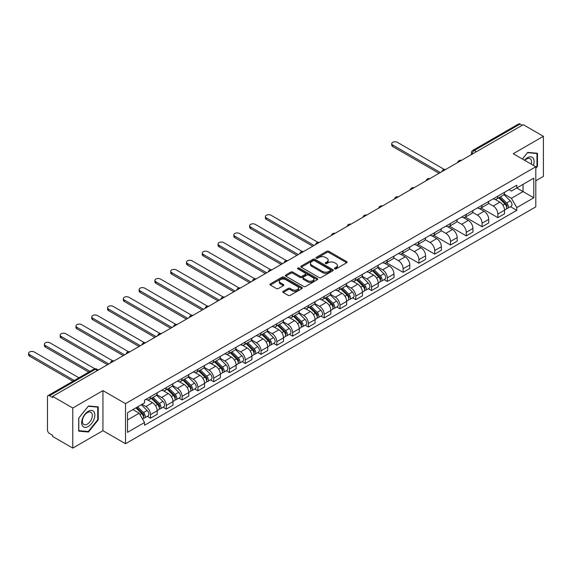 <?xml version="1.0" encoding="UTF-8"?>
<svg xmlns="http://www.w3.org/2000/svg" width="572" height="572" viewBox="0 0 572 572"><rect width="100%" height="100%" fill="white"/><g stroke="black" fill="none" stroke-linecap="round" stroke-linejoin="round"><path stroke-width="0.86" d="M334.734 268.847A0.987 0.565 0 0 0 336.129 268.847L346.682 262.755A1.401 0.808 0 0 0 347.097 262.183A1.401 0.808 0 0 0 346.682 261.611L328.8 251.287A1.401 0.808 0 0 0 326.812 251.287L316.259 257.379A0.987 0.565 0 0 0 315.973 257.779A0.987 0.565 0 0 0 316.259 258.179A0.987 0.565 0 0 0 317.646 258.179L319.019 257.393A4.497 2.595 0 0 1 325.375 257.393L326.862 258.251A4.497 2.595 0 0 1 328.178 260.088A4.497 2.595 0 0 1 326.862 261.926L325.497 262.712A0.987 0.565 0 0 0 325.211 263.113A0.987 0.565 0 0 0 325.497 263.513A0.987 0.565 0 0 0 326.891 263.513L328.257 262.727A4.497 2.595 0 0 1 334.613 262.727L336.1 263.585A4.497 2.595 0 0 1 337.416 265.422A4.497 2.595 0 0 1 336.1 267.26L334.734 268.046A0.987 0.565 0 0 0 334.448 268.447A0.987 0.565 0 0 0 334.734 268.847L334.734 268.046M283.204 291.32A1.401 0.808 0 0 0 282.79 291.892A1.401 0.808 0 0 0 283.204 292.464L288.216 295.359A1.401 0.808 0 0 0 290.204 295.359L301.93 288.595A1.401 0.808 0 0 0 302.338 288.023A1.401 0.808 0 0 0 301.93 287.444L284.048 277.127A1.401 0.808 0 0 0 282.06 277.127L270.334 283.891A1.401 0.808 0 0 0 269.927 284.463A1.401 0.808 0 0 0 270.334 285.042L276.398 288.538A1.401 0.808 0 0 0 278.385 288.538L283.397 285.642A1.401 0.808 0 0 0 283.812 285.07A1.401 0.808 0 0 0 283.397 284.491L280.394 282.761A3.761 2.166 0 0 1 279.293 281.224A3.761 2.166 0 0 1 281.617 279.222A3.761 2.166 0 0 1 285.714 279.694L297.483 286.486A3.761 2.166 0 0 1 298.584 288.023A3.761 2.166 0 0 1 296.26 290.025A3.761 2.166 0 0 1 292.17 289.554L290.204 288.424A1.401 0.808 0 0 0 288.216 288.424L283.204 291.32L283.204 292.464L288.216 289.589L288.216 288.424M125.511 403.639L102.939 390.604L72.78 408.022L52.638 396.389L523.258 124.682L543.4 136.308L513.241 153.725L535.807 166.752L125.511 403.639L125.511 443.722L535.807 206.835L535.807 166.752M319.112 277.527A1.401 0.808 0 0 0 321.099 277.527L332.825 270.756A1.401 0.808 0 0 0 333.233 270.184A1.401 0.808 0 0 0 332.825 269.612L314.943 259.288A1.401 0.808 0 0 0 312.955 259.288L301.229 266.052A1.401 0.808 0 0 0 300.822 266.631A1.401 0.808 0 0 0 301.229 267.203L319.112 277.527M298.198 269.062A0.987 0.565 0 0 1 299.199 269.205L299.199 268.032L317.374 278.528A1.401 0.808 0 0 1 317.789 279.1A1.401 0.808 0 0 1 317.374 279.679L305.655 286.443A1.401 0.808 0 0 1 303.668 286.443L285.785 276.119L285.785 274.975A1.401 0.808 0 0 0 285.371 275.547A1.401 0.808 0 0 0 285.785 276.119M285.785 274.975L290.805 272.079A1.401 0.808 0 0 1 292.785 272.079L300.043 276.262A1.401 0.808 0 0 0 302.03 276.262L305.355 274.338A1.401 0.808 0 0 0 305.77 273.766A1.401 0.808 0 0 0 305.355 273.194L297.805 268.833A0.987 0.565 0 0 1 297.519 268.432A0.987 0.565 0 0 1 298.126 267.91A0.987 0.565 0 0 1 299.199 268.032M72.78 408.022L72.78 448.105L52.638 436.479L52.638 435.306L49.499 433.497A2.86 1.652 -120 0 1 47.476 429.987L47.476 396.918A2.86 1.652 -120 0 1 48.069 395.609L93.915 369.133A2.86 1.652 60 0 1 95.352 369.276L49.499 395.745A2.86 1.652 -120 0 0 48.069 395.609M535.807 180.773L543.4 176.39L543.4 136.308M72.78 448.105L102.939 430.687L125.511 443.722M52.638 396.389L52.638 397.561L49.499 395.745M476.397 151.737L474.274 150.507A2.86 1.652 60 0 0 472.844 150.364L518.69 123.895A2.86 1.652 60 0 1 520.12 124.038L474.274 150.507A2.86 1.652 120 0 0 472.25 154.011L472.25 154.133M522.25 125.268L520.12 124.038M497.854 196.146A6.585 3.804 60 0 1 496.496 199.099L503.174 195.245A6.585 3.804 -120 0 0 504.533 192.285M488.374 203.232L493.2 206.02A6.585 3.804 60 0 1 497.854 214.085L504.533 210.224A6.585 3.804 -120 0 0 499.878 202.159L495.102 199.399M504.533 210.224L504.533 213.792L497.854 217.646L481.109 207.979M496.496 199.099A6.585 3.804 60 0 1 493.25 198.799M497.854 214.085L497.854 217.646M482.067 205.262A6.585 3.804 60 0 1 480.702 208.215L487.387 204.361A6.585 3.804 -120 0 0 488.745 201.401M465.322 217.095L482.067 226.762L488.745 222.908L488.745 219.341A6.585 3.804 -120 0 0 484.091 211.275L479.307 208.515M480.702 208.215A6.585 3.804 60 0 1 477.463 207.915M472.586 212.348L477.413 215.136A6.585 3.804 60 0 1 482.067 223.194L482.067 226.762M466.28 214.371A6.585 3.804 60 0 1 464.914 217.331L471.593 213.47A6.585 3.804 -120 0 0 472.958 210.517M449.535 226.212L466.28 235.878L472.958 232.025L472.958 228.457A6.585 3.804 -120 0 0 468.304 220.392L463.52 217.632M464.914 217.331A6.585 3.804 60 0 1 461.675 217.031M456.799 221.464L461.625 224.253A6.585 3.804 60 0 1 466.28 232.311L466.28 235.878M450.493 223.488A6.585 3.804 60 0 1 449.127 226.448L455.805 222.587A6.585 3.804 -120 0 0 457.171 219.634M433.748 235.328L450.493 244.995L457.171 241.134L457.171 237.573A6.585 3.804 -120 0 0 452.516 229.508L447.733 226.748M449.127 226.448A6.585 3.804 60 0 1 445.888 226.147M441.012 230.58L445.838 233.362A6.585 3.804 60 0 1 450.493 241.427L450.493 244.995M434.699 232.604A6.585 3.804 60 0 1 433.34 235.564L440.018 231.703A6.585 3.804 -120 0 0 441.384 228.75M417.96 244.444L434.699 254.111L441.384 250.25L441.384 246.689A6.585 3.804 -120 0 0 436.729 238.624L431.946 235.864M433.34 235.564A6.585 3.804 60 0 1 430.094 235.264M425.225 239.697L430.044 242.478A6.585 3.804 60 0 1 434.699 250.543L434.699 254.111M418.911 241.72A6.585 3.804 60 0 1 417.553 244.673L424.231 240.819A6.585 3.804 -120 0 0 425.589 237.866M402.166 253.553L418.911 263.227L425.597 259.366L425.597 255.806A6.585 3.804 -120 0 0 420.935 247.74L416.159 244.98M417.553 244.673A6.585 3.804 60 0 1 414.307 244.38M409.43 248.813L414.257 251.594A6.585 3.804 60 0 1 418.911 259.659L418.911 263.227M403.124 250.836A6.585 3.804 60 0 1 401.758 253.789L408.444 249.935A6.585 3.804 -120 0 0 409.802 246.982M386.379 262.67L403.124 272.336L409.802 268.483L409.802 264.922A6.585 3.804 -120 0 0 405.148 256.857L400.371 254.097M401.758 253.789A6.585 3.804 60 0 1 398.52 253.496M393.643 257.929L398.469 260.71A6.585 3.804 60 0 1 403.124 268.776L403.124 272.336M387.337 259.953A6.585 3.804 60 0 1 385.971 262.905L392.649 259.052A6.585 3.804 -120 0 0 394.015 256.099M384.134 279.608L387.337 281.453L394.015 277.599L394.015 274.031A6.585 3.804 -120 0 0 389.36 265.973L384.577 263.213M385.971 262.905A6.585 3.804 60 0 1 382.732 262.612M377.856 267.038L382.682 269.827A6.585 3.804 60 0 1 387.337 277.892L387.337 281.453M371.55 269.069A6.585 3.804 60 0 1 370.184 272.022L376.862 268.168A6.585 3.804 -120 0 0 378.228 265.208M368.347 288.724L371.55 290.569L378.228 286.715L378.228 283.147A6.585 3.804 -120 0 0 373.573 275.089L368.79 272.322M370.184 272.022A6.585 3.804 60 0 1 366.945 271.729M362.069 276.154L366.895 278.943A6.585 3.804 60 0 1 371.55 287.008L371.55 290.569M355.763 278.185A6.585 3.804 60 0 1 354.397 281.138L361.075 277.284A6.585 3.804 -120 0 0 362.441 274.324M352.559 297.833L355.763 299.685L362.441 295.831L362.441 292.263A6.585 3.804 -120 0 0 357.786 284.198L353.003 281.438M354.397 281.138A6.585 3.804 60 0 1 351.158 280.838M346.282 285.271L351.101 288.059A6.585 3.804 60 0 1 355.763 296.124L355.763 299.685M339.968 287.301A6.585 3.804 60 0 1 338.61 290.254L345.288 286.4A6.585 3.804 -120 0 0 346.653 283.44M336.765 306.95L339.968 308.801L346.653 304.947L346.653 301.38A6.585 3.804 -120 0 0 341.992 293.314L337.215 290.555M338.61 290.254A6.585 3.804 60 0 1 335.364 289.954M330.487 294.387L335.314 297.175A6.585 3.804 60 0 1 339.968 305.233L339.968 308.801M324.181 296.41A6.585 3.804 60 0 1 322.815 299.37L329.501 295.51A6.585 3.804 -120 0 0 330.859 292.557M320.978 316.066L324.181 317.918L330.859 314.057L330.859 310.496A6.585 3.804 -120 0 0 326.204 302.431L321.428 299.671M322.815 299.37A6.585 3.804 60 0 1 319.576 299.07M314.7 303.503L319.526 306.292A6.585 3.804 60 0 1 324.181 314.35L324.181 317.918M308.394 305.527A6.585 3.804 60 0 1 307.028 308.487L313.713 304.626A6.585 3.804 -120 0 0 315.072 301.673M305.191 325.182L308.394 327.034L315.072 323.173L315.072 319.612A6.585 3.804 -120 0 0 310.417 311.547L305.634 308.787M307.028 308.487A6.585 3.804 60 0 1 303.789 308.186M298.913 312.619L303.739 315.401A6.585 3.804 60 0 1 308.394 323.466L308.394 327.034M292.607 314.643A6.585 3.804 60 0 1 291.241 317.603L297.919 313.742A6.585 3.804 -120 0 0 299.285 310.789M289.403 334.298L292.607 336.15L299.285 332.289L299.285 328.728A6.585 3.804 -120 0 0 294.63 320.663L289.847 317.903M291.241 317.603A6.585 3.804 60 0 1 288.002 317.303M283.126 321.736L287.952 324.517A6.585 3.804 60 0 1 292.607 332.582L292.607 336.15M276.819 323.759A6.585 3.804 60 0 1 275.454 326.712L282.132 322.858A6.585 3.804 -120 0 0 283.498 319.905M273.616 343.414L276.819 345.266L283.498 341.405L283.498 337.845A6.585 3.804 -120 0 0 278.843 329.779L274.06 327.02M275.454 326.712A6.585 3.804 60 0 1 272.215 326.419M267.338 330.852L272.158 333.633A6.585 3.804 60 0 1 276.819 341.698L276.819 345.266M261.025 332.875A6.585 3.804 60 0 1 259.667 335.828L266.345 331.974A6.585 3.804 -120 0 0 267.71 329.022M257.829 352.531L261.025 354.375L267.71 350.522L267.71 346.961A6.585 3.804 -120 0 0 263.056 338.896L258.272 336.136M259.667 335.828A6.585 3.804 60 0 1 256.42 335.535M251.551 339.968L256.37 342.75A6.585 3.804 60 0 1 261.025 350.815L261.025 354.375M245.238 341.992A6.585 3.804 60 0 1 243.879 344.945L250.557 341.091A6.585 3.804 -120 0 0 251.916 338.131M242.035 361.647L245.238 363.492L251.916 359.638L251.916 356.07A6.585 3.804 -120 0 0 247.261 348.012L242.485 345.252M243.879 344.945A6.585 3.804 60 0 1 240.633 344.651M235.757 349.077L240.583 351.866A6.585 3.804 60 0 1 245.238 359.931L245.238 363.492M229.451 351.108A6.585 3.804 60 0 1 228.085 354.061L234.77 350.207A6.585 3.804 -120 0 0 236.129 347.247M226.247 370.763L229.451 372.608L236.129 368.754L236.129 365.186A6.585 3.804 -120 0 0 231.474 357.121L226.691 354.361M228.085 354.061A6.585 3.804 60 0 1 224.846 353.768M219.97 358.194L224.796 360.982A6.585 3.804 60 0 1 229.451 369.047L229.451 372.608M213.663 360.224A6.585 3.804 60 0 1 212.298 363.177L218.976 359.323A6.585 3.804 -120 0 0 220.342 356.363M210.46 379.872L213.663 381.724L220.342 377.87L220.342 374.303A6.585 3.804 -120 0 0 215.687 366.237L210.904 363.477M212.298 363.177A6.585 3.804 60 0 1 209.059 362.877M204.183 367.31L209.009 370.098A6.585 3.804 60 0 1 213.663 378.163L213.663 381.724M197.876 369.333A6.585 3.804 60 0 1 196.511 372.293L203.189 368.432A6.585 3.804 -120 0 0 204.554 365.479M194.673 388.989L197.876 390.84L204.554 386.987L204.554 383.419A6.585 3.804 -120 0 0 199.9 375.354L195.116 372.594M196.511 372.293A6.585 3.804 60 0 1 193.272 371.993M188.395 376.426L193.222 379.215A6.585 3.804 60 0 1 197.876 387.273L197.876 390.84M182.082 378.449A6.585 3.804 60 0 1 180.723 381.41L187.401 377.549A6.585 3.804 -120 0 0 188.767 374.596M178.886 398.105L182.089 399.957L188.767 396.096L188.767 392.535A6.585 3.804 -120 0 0 184.112 384.47L179.329 381.71M180.723 381.41A6.585 3.804 60 0 1 177.477 381.109M172.608 385.542L177.427 388.331A6.585 3.804 60 0 1 182.089 396.389L182.089 399.957M166.295 387.566A6.585 3.804 60 0 1 164.936 390.526L171.614 386.665A6.585 3.804 -120 0 0 172.98 383.712M163.091 407.221L166.295 409.073L172.98 405.212L172.98 401.651A6.585 3.804 -120 0 0 168.318 393.586L163.542 390.826M164.936 390.526A6.585 3.804 60 0 1 161.69 390.226M156.814 394.659L161.64 397.44A6.585 3.804 60 0 1 166.295 405.505L166.295 409.073M150.507 396.682A6.585 3.804 60 0 1 149.142 399.642L155.827 395.781A6.585 3.804 -120 0 0 157.186 392.828M147.304 416.337L150.507 418.189L157.186 414.328L157.186 410.767A6.585 3.804 -120 0 0 152.531 402.702L147.755 399.942M149.142 399.642A6.585 3.804 60 0 1 145.903 399.342M142.006 404.34L145.853 406.556A6.585 3.804 60 0 1 150.507 414.621L150.507 418.189M509.037 189.69L511.418 191.062L533.783 178.149L523.058 184.341L523.058 191.584L511.418 198.305L504.168 194.115M127.535 419.941L139.175 413.22L144.537 422.508L127.535 432.325L127.535 412.691L144.537 402.874L144.537 400.128L516.781 185.214L516.781 187.966L533.783 197.783L516.781 207.593L511.418 198.305M533.783 178.149L533.783 197.783M144.537 422.508L144.537 425.253L516.781 210.346L516.781 207.593M535.807 168.361L537.48 166.28L537.48 153.26L527.713 152.388L522.393 159.009M102.939 390.604L102.939 430.687M78.7 431.152L88.467 432.024L98.234 419.877L98.234 406.856L88.467 405.984L78.7 418.132L78.7 431.152M139.175 413.22L132.897 409.595M510.438 206.685L516.781 210.346M536.972 165.987L537.48 166.28M87.437 431.431L88.467 432.024M97.726 419.583L98.234 419.877M335.128 268.99L336.1 268.425A4.497 2.595 0 0 0 337.416 266.595L337.416 265.422M328.178 260.088L328.178 261.261A4.497 2.595 0 0 1 326.862 263.091L325.89 263.656M346.682 261.611L346.682 262.755L328.8 252.452A1.401 0.808 0 0 0 326.812 252.452L316.652 258.322M332.804 270.77L314.943 260.453A1.401 0.808 0 0 0 312.955 260.453L301.251 267.21M330.337 270.585A0.987 0.565 0 0 0 330.63 270.184A0.987 0.565 0 0 0 330.337 269.784L314.643 260.718A0.987 0.565 0 0 0 313.256 260.718L311.812 261.554A4.497 2.595 0 0 0 310.496 263.385A4.497 2.595 0 0 0 311.812 265.222L322.544 271.414A4.497 2.595 0 0 0 328.9 271.414L330.337 270.585L330.337 271.757A0.987 0.565 0 0 0 330.63 271.35L330.63 270.184M310.496 263.385L310.496 264.557A4.497 2.595 0 0 0 311.812 266.388L311.812 265.222M330.337 271.757L328.9 272.587A4.497 2.595 0 0 1 322.544 272.587L311.812 266.388M285.807 276.133L290.805 273.244L290.805 272.079M305.77 273.766L305.77 274.939A1.401 0.808 0 0 1 305.355 275.511L302.03 277.434A1.401 0.808 0 0 1 300.043 277.434L292.785 273.244A1.401 0.808 0 0 0 290.805 273.244M299.199 269.205L317.36 279.687M307.564 280.609A3.761 2.166 0 0 0 311.661 281.081A3.761 2.166 0 0 0 313.985 279.072A3.761 2.166 0 0 0 312.884 277.542L308.73 275.146A1.401 0.808 0 0 0 306.749 275.146L303.417 277.07A1.401 0.808 0 0 0 303.01 277.642A1.401 0.808 0 0 0 303.417 278.214L307.564 280.609L307.564 281.774A3.761 2.166 0 0 0 311.661 282.246A3.761 2.166 0 0 0 313.985 280.244L313.985 279.072M303.01 277.642L303.01 278.807A1.401 0.808 0 0 0 303.417 279.379L303.417 278.214M307.564 281.774L303.417 279.379M298.584 288.023L298.584 289.189A3.761 2.166 0 0 1 296.26 291.191A3.761 2.166 0 0 1 292.17 290.726L290.204 289.589A1.401 0.808 0 0 0 288.216 289.589M279.293 281.224L279.293 282.396A3.761 2.166 0 0 0 280.394 283.926L280.394 282.761M283.397 284.491L283.397 285.642L280.394 283.926M301.909 288.603L284.048 278.292A1.401 0.808 0 0 0 282.06 278.292L270.356 285.049L270.334 283.891M498.705 197.819L504.926 203.961A3.575 2.066 60 0 1 505.87 209.323L504.533 210.096M499.949 199.042L502.581 200.565M444.28 169.419L397.354 142.328A3.289 1.902 -0 0 0 393.772 141.913A3.289 1.902 -0 0 0 391.734 143.672A3.289 1.902 -0 0 0 392.699 145.016L440.368 172.537M499.399 197.426L506.206 204.14A1.716 0.994 60 0 1 506.663 206.721A1.716 0.994 60 0 1 506.506 206.778M500.428 196.825L506.649 202.967A3.575 2.066 60 0 1 507.593 208.33A3.575 2.066 60 0 1 506.506 208.444M503.911 194.566L510.288 200.858A3.575 2.066 60 0 1 511.232 206.227L507.593 208.33M439.053 173.295L392.699 146.532A3.289 1.902 180 0 1 391.734 145.188L391.734 143.672M533.376 165.344A9.302 5.37 120 0 0 533.204 158.201A9.302 5.37 120 0 0 524.531 160.239M531.245 164.114A7.043 4.068 120 0 0 530.902 159.395A7.043 4.068 120 0 0 530.108 158.659A7.043 4.068 120 0 0 524.817 160.403M522.415 159.016L527.513 152.674L536.972 153.518L536.972 166.137L535.807 167.582M536.343 153.16L536.972 153.518M93.965 411.797A9.302 5.37 120 0 0 84.978 414.207A9.302 5.37 120 0 0 82.568 425.976A9.302 5.37 120 0 0 91.556 423.566A9.302 5.37 120 0 0 93.965 411.797M91.656 412.991A7.043 4.068 120 0 0 90.862 412.255A7.043 4.068 120 0 0 84.313 415.544A7.043 4.068 120 0 0 83.026 423.723A7.043 4.068 120 0 0 83.819 424.453A7.043 4.068 120 0 0 90.376 421.164A7.043 4.068 120 0 0 91.656 412.991M88.267 431.502L78.8 430.659L78.8 418.039L88.267 406.27L97.726 407.114L97.726 419.734L88.267 431.502M97.104 406.756L97.726 407.114M372.401 270.742L378.614 276.884A3.575 2.066 60 0 1 379.565 282.246L378.228 283.018M373.638 271.972L376.276 273.488M317.968 242.342L271.049 215.251A3.289 1.902 -0 0 0 267.46 214.836A3.289 1.902 -0 0 0 265.429 216.595A3.289 1.902 -0 0 0 266.395 217.939L314.064 245.459M373.087 270.349L379.901 277.062A1.716 0.994 60 0 1 380.351 279.644A1.716 0.994 60 0 1 380.194 279.701M374.117 269.748L380.337 275.89A3.575 2.066 60 0 1 381.281 281.252A3.575 2.066 60 0 1 380.201 281.367M377.599 267.489L383.984 273.781A3.575 2.066 60 0 1 384.927 279.15L381.281 281.252M312.748 246.217L266.395 219.455A3.289 1.902 180 0 1 265.429 218.118L265.429 216.595M356.606 279.858L362.827 285.993A3.575 2.066 60 0 1 363.771 291.363L362.441 292.135M357.85 281.081L360.489 282.604M302.18 251.458L255.262 224.367A3.289 1.902 -0 0 0 251.673 223.952A3.289 1.902 -0 0 0 249.642 225.711A3.289 1.902 -0 0 0 250.6 227.055L298.269 254.576M357.3 279.465L364.107 286.179A1.716 0.994 60 0 1 364.564 288.76A1.716 0.994 60 0 1 364.407 288.817M358.329 278.864L364.55 285.006A3.575 2.066 60 0 1 365.494 290.369A3.575 2.066 60 0 1 364.414 290.483M361.811 276.605L368.196 282.897A3.575 2.066 60 0 1 369.14 288.267L365.494 290.369M296.954 255.334L250.6 228.571A3.289 1.902 180 0 1 249.642 227.227L249.642 225.711M340.819 288.974L347.04 295.109A3.575 2.066 60 0 1 347.983 300.479L346.646 301.244M342.063 290.197L344.694 291.72M286.393 260.575L239.468 233.483A3.289 1.902 -0 0 0 235.886 233.069A3.289 1.902 -0 0 0 233.848 234.827A3.289 1.902 -0 0 0 234.813 236.172L282.482 263.692M341.513 288.574L348.319 295.295A1.716 0.994 60 0 1 348.777 297.869A1.716 0.994 60 0 1 348.62 297.933M342.542 287.981L348.763 294.115A3.575 2.066 60 0 1 349.707 299.485A3.575 2.066 60 0 1 348.627 299.599M346.024 285.721L352.402 292.013A3.575 2.066 60 0 1 353.346 297.383L349.707 299.485M281.167 264.45L234.813 237.687A3.289 1.902 180 0 1 233.848 236.343L233.848 234.827M325.032 298.091L331.252 304.225A3.575 2.066 60 0 1 332.196 309.595L330.859 310.36M326.276 299.313L328.907 300.836M270.599 269.684L223.681 242.6A3.289 1.902 -0 0 0 220.091 242.185A3.289 1.902 -0 0 0 218.061 243.944A3.289 1.902 -0 0 0 219.026 245.288L266.695 272.808M325.725 297.69L332.532 304.411A1.716 0.994 60 0 1 332.983 306.985A1.716 0.994 60 0 1 332.832 307.05M326.755 297.097L332.975 303.231A3.575 2.066 60 0 1 333.919 308.601A3.575 2.066 60 0 1 332.832 308.716M330.23 294.83L336.615 301.129A3.575 2.066 60 0 1 337.559 306.492L333.919 308.601M265.379 273.566L219.026 246.804A3.289 1.902 180 0 1 218.061 245.459L218.061 243.944M309.245 307.207L315.465 313.342A3.575 2.066 60 0 1 316.409 318.704L315.072 319.476M310.482 308.43L313.12 309.952M254.812 278.8L207.893 251.716A3.289 1.902 -0 0 0 204.304 251.301A3.289 1.902 -0 0 0 202.273 253.06A3.289 1.902 -0 0 0 203.239 254.404L250.908 281.925M309.931 306.807L316.745 313.527A1.716 0.994 60 0 1 317.195 316.101A1.716 0.994 60 0 1 317.038 316.166M310.961 306.213L317.181 312.348A3.575 2.066 60 0 1 318.125 317.717A3.575 2.066 60 0 1 317.045 317.832M314.443 303.947L320.828 310.246A3.575 2.066 60 0 1 321.771 315.608L318.125 317.717M249.592 282.682L203.239 255.92A3.289 1.902 180 0 1 202.273 254.576L202.273 253.06M293.457 316.323L299.678 322.458A3.575 2.066 60 0 1 300.622 327.82L299.285 328.593M294.694 317.546L297.333 319.069M239.024 287.916L192.106 260.825A3.289 1.902 -0 0 0 188.517 260.417A3.289 1.902 -0 0 0 186.486 262.169A3.289 1.902 -0 0 0 187.452 263.513L235.121 291.041M294.144 315.923L300.958 322.644A1.716 0.994 60 0 1 301.408 325.218A1.716 0.994 60 0 1 301.251 325.282M295.173 315.329L301.394 321.464A3.575 2.066 60 0 1 302.338 326.827A3.575 2.066 60 0 1 301.258 326.941M298.655 313.063L305.04 319.362A3.575 2.066 60 0 1 305.984 324.724L302.338 326.827M233.805 291.799L187.452 265.036A3.289 1.902 180 0 1 186.486 263.692L186.486 262.169M277.663 325.439L283.884 331.574A3.575 2.066 60 0 1 284.827 336.937L283.498 337.709M278.907 326.662L281.546 328.185M223.237 297.032L176.319 269.941A3.289 1.902 -0 0 0 172.73 269.534A3.289 1.902 -0 0 0 170.699 271.285A3.289 1.902 -0 0 0 171.664 272.63L219.333 300.15M278.357 325.039L285.171 331.76A1.716 0.994 60 0 1 285.621 334.334A1.716 0.994 60 0 1 285.464 334.398M279.386 324.446L285.607 330.58A3.575 2.066 60 0 1 286.551 335.943A3.575 2.066 60 0 1 285.471 336.057M282.868 322.179L289.253 328.478A3.575 2.066 60 0 1 290.197 333.841L286.551 335.943M218.011 300.915L171.664 274.152A3.289 1.902 180 0 1 170.699 272.808L170.699 271.285M261.876 334.556L268.096 340.69A3.575 2.066 60 0 1 269.04 346.053L267.703 346.825M263.12 335.778L265.758 337.301M207.45 306.149L160.525 279.057A3.289 1.902 -0 0 0 156.942 278.65A3.289 1.902 -0 0 0 154.905 280.402A3.289 1.902 -0 0 0 155.87 281.746L203.539 309.266M262.569 334.155L269.376 340.876A1.716 0.994 60 0 1 269.834 343.45A1.716 0.994 60 0 1 269.677 343.515M263.599 333.562L269.82 339.697A3.575 2.066 60 0 1 270.763 345.059A3.575 2.066 60 0 1 269.684 345.173M267.081 331.295L273.459 337.594A3.575 2.066 60 0 1 274.403 342.957L270.763 345.059M202.223 310.031L155.87 283.269A3.289 1.902 180 0 1 154.905 281.925L154.905 280.402M246.089 343.665L252.309 349.807A3.575 2.066 60 0 1 253.253 355.169L251.916 355.941M247.333 344.895L249.964 346.417M191.663 315.265L144.737 288.174A3.289 1.902 -0 0 0 141.155 287.766A3.289 1.902 -0 0 0 139.118 289.518A3.289 1.902 -0 0 0 140.083 290.862L187.752 318.382M246.782 343.272L253.589 349.993A1.716 0.994 60 0 1 254.047 352.567A1.716 0.994 60 0 1 253.889 352.624M247.812 342.678L254.032 348.813A3.575 2.066 60 0 1 254.976 354.175A3.575 2.066 60 0 1 253.897 354.29M251.294 340.411L257.672 346.711A3.575 2.066 60 0 1 258.615 352.073L254.976 354.175M186.436 319.14L140.083 292.385A3.289 1.902 180 0 1 139.118 291.041L139.118 289.518M230.302 352.781L236.522 358.923A3.575 2.066 60 0 1 237.466 364.285L236.129 365.058M231.538 354.011L234.177 355.527M175.869 324.381L128.95 297.29A3.289 1.902 -0 0 0 125.361 296.875A3.289 1.902 -0 0 0 123.33 298.634A3.289 1.902 -0 0 0 124.296 299.978L171.965 327.499M230.988 352.388L237.802 359.102A1.716 0.994 60 0 1 238.252 361.683A1.716 0.994 60 0 1 238.095 361.74M232.025 351.787L238.238 357.929A3.575 2.066 60 0 1 239.182 363.291A3.575 2.066 60 0 1 238.102 363.406M235.5 349.528L241.885 355.82A3.575 2.066 60 0 1 242.828 361.189L239.182 363.291M170.649 328.257L124.296 301.494A3.289 1.902 180 0 1 123.33 300.15L123.33 298.634M214.514 361.897L220.735 368.032A3.575 2.066 60 0 1 221.679 373.402L220.342 374.174M215.751 363.12L218.39 364.643M160.081 333.497L113.163 306.406A3.289 1.902 -0 0 0 109.574 305.991A3.289 1.902 -0 0 0 107.543 307.75A3.289 1.902 -0 0 0 108.508 309.094L156.177 336.615M215.201 361.504L222.015 368.218A1.716 0.994 60 0 1 222.465 370.792A1.716 0.994 60 0 1 222.308 370.856M216.23 360.903L222.451 367.045A3.575 2.066 60 0 1 223.395 372.408A3.575 2.066 60 0 1 222.315 372.522M219.712 358.644L226.097 364.936A3.575 2.066 60 0 1 227.041 370.306L223.395 372.408M154.862 337.373L108.508 310.61A3.289 1.902 180 0 1 107.543 309.266L107.543 307.75M198.727 371.013L204.94 377.148A3.575 2.066 60 0 1 205.884 382.518L204.554 383.283M199.964 372.236L202.602 373.759M144.294 342.607L97.376 315.522A3.289 1.902 -0 0 0 93.787 315.108A3.289 1.902 -0 0 0 91.756 316.867A3.289 1.902 -0 0 0 92.721 318.211L140.39 345.731M199.413 370.613L206.227 377.334A1.716 0.994 60 0 1 206.678 379.908A1.716 0.994 60 0 1 206.521 379.972M200.443 370.02L206.664 376.154A3.575 2.066 60 0 1 207.607 381.524A3.575 2.066 60 0 1 206.528 381.638M203.925 367.76L210.31 374.052A3.575 2.066 60 0 1 211.254 379.422L207.607 381.524M139.075 346.489L92.721 319.727A3.289 1.902 180 0 1 91.756 318.382L91.756 316.867M182.933 380.13L189.153 386.264A3.575 2.066 60 0 1 190.097 391.634L188.767 392.399M184.177 381.352L186.815 382.875M128.507 351.723L81.589 324.639A3.289 1.902 -0 0 0 77.999 324.224A3.289 1.902 -0 0 0 75.969 325.983A3.289 1.902 -0 0 0 76.927 327.327L124.596 354.847M183.626 379.729L190.433 386.45A1.716 0.994 60 0 1 190.891 389.024A1.716 0.994 60 0 1 190.733 389.089M184.656 379.136L190.876 385.271A3.575 2.066 60 0 1 191.82 390.64A3.575 2.066 60 0 1 190.741 390.755M188.138 376.869L194.516 383.168A3.575 2.066 60 0 1 195.46 388.531L191.82 390.64M123.28 355.605L76.927 328.843A3.289 1.902 180 0 1 75.969 327.499L75.969 325.983M167.146 389.246L173.366 395.381A3.575 2.066 60 0 1 174.31 400.743L172.973 401.515M168.39 390.469L171.021 391.992M112.72 360.839L65.794 333.755A3.289 1.902 -0 0 0 62.212 333.34A3.289 1.902 -0 0 0 60.174 335.099A3.289 1.902 -0 0 0 61.14 336.436L108.809 363.964M167.839 388.846L174.646 395.567A1.716 0.994 60 0 1 175.103 398.141A1.716 0.994 60 0 1 174.946 398.205M168.869 388.252L175.089 394.387A3.575 2.066 60 0 1 176.033 399.749A3.575 2.066 60 0 1 174.953 399.871M172.351 385.986L178.729 392.285A3.575 2.066 60 0 1 179.672 397.647L176.033 399.749M107.493 364.721L61.14 337.959A3.289 1.902 180 0 1 60.174 336.615L60.174 335.099M151.358 398.362L157.579 404.497A3.575 2.066 60 0 1 158.523 409.859L157.186 410.632M152.595 399.585L155.234 401.108M94.902 368.79L50.007 342.864A3.289 1.902 -0 0 0 46.418 342.456A3.289 1.902 -0 0 0 44.387 344.208A3.289 1.902 -0 0 0 45.352 345.552L90.054 371.364M152.045 397.962L158.859 404.683A1.716 0.994 60 0 1 159.309 407.257A1.716 0.994 60 0 1 159.159 407.321M153.081 397.368L159.302 403.503A3.575 2.066 60 0 1 160.246 408.866A3.575 2.066 60 0 1 159.159 408.98M156.556 395.102L162.941 401.401A3.575 2.066 60 0 1 163.885 406.763L160.246 408.866M88.739 372.122L45.352 347.075A3.289 1.902 180 0 1 44.387 345.731L44.387 344.208M135.936 407.843L141.792 413.613A3.575 2.066 60 0 1 142.735 418.976L142.557 419.076M136.808 408.701L139.446 410.224M78.922 377.792L34.22 351.98A3.289 1.902 -0 0 0 30.631 351.573A3.289 1.902 -0 0 0 28.6 353.324A3.289 1.902 -0 0 0 29.565 354.669L74.267 380.48M136.629 407.443L143.071 413.799A1.716 0.994 60 0 1 143.522 416.373A1.716 0.994 60 0 1 143.365 416.437M137.659 406.849L143.508 412.619A3.575 2.066 60 0 1 144.451 417.982A3.575 2.066 60 0 1 143.372 418.096M141.305 404.747L147.154 410.517A3.575 2.066 60 0 1 148.098 415.88L144.451 417.982M72.951 381.238L29.565 356.192A3.289 1.902 180 0 1 28.6 354.847L28.6 353.324M472.35 154.075L472.25 154.011A2.86 1.652 0 0 1 471.414 152.846L471.414 154.612M166.295 405.505L172.98 401.651M182.089 396.389L188.767 392.535M197.876 387.273L204.554 383.419M213.663 378.163L220.342 374.303M229.451 369.047L236.129 365.186M245.238 359.931L251.916 356.07M261.025 350.815L267.71 346.961M276.819 341.698L283.498 337.845M292.607 332.582L299.285 328.728M308.394 323.466L315.072 319.612M324.181 314.35L330.859 310.496M339.968 305.233L346.653 301.38M355.763 296.124L362.441 292.263M371.55 287.008L378.228 283.147M387.337 277.892L394.015 274.031M403.124 268.776L409.802 264.922M418.911 259.659L425.597 255.806M434.699 250.543L441.384 246.689M450.493 241.427L457.171 237.573M466.28 232.311L472.958 228.457M482.067 223.194L488.745 219.341M150.507 414.621L157.186 410.767M145.853 406.556L152.531 402.702M161.64 397.44L168.318 393.586M177.427 388.331L184.112 384.47M193.222 379.215L199.9 375.354M209.009 370.098L215.687 366.237M224.796 360.982L231.474 357.121M240.583 351.866L247.261 348.012M256.37 342.75L263.056 338.896M272.158 333.633L278.843 329.779M287.952 324.517L294.63 320.663M303.739 315.401L310.417 311.547M319.526 306.292L326.204 302.431M335.314 297.175L341.992 293.314M351.101 288.059L357.786 284.198M366.895 278.943L373.573 275.089M382.682 269.827L389.36 265.973M398.469 260.71L405.148 256.857M414.257 251.594L420.935 247.74M430.044 242.478L436.729 238.624M445.838 233.362L452.516 229.508M461.625 224.253L468.304 220.392M477.413 215.136L484.091 211.275M493.2 206.02L499.878 202.159M461.139 160.546A2.86 1.652 120 0 0 459.881 161.275M445.352 169.662A2.86 1.652 120 0 0 444.087 170.392M429.565 178.771A2.86 1.652 120 0 0 428.299 179.508M413.778 187.888A2.86 1.652 120 0 0 412.512 188.617M397.99 197.004A2.86 1.652 120 0 0 396.725 197.733M382.196 206.12A2.86 1.652 120 0 0 380.938 206.85M366.409 215.236A2.86 1.652 120 0 0 365.15 215.966M350.622 224.353A2.86 1.652 120 0 0 349.356 225.082M334.834 233.469A2.86 1.652 120 0 0 333.569 234.198M319.047 242.585A2.86 1.652 120 0 0 317.782 243.315M303.26 251.701A2.86 1.652 120 0 0 301.995 252.431M287.466 260.811A2.86 1.652 120 0 0 286.207 261.54M271.679 269.927A2.86 1.652 120 0 0 270.413 270.656M255.891 279.043A2.86 1.652 120 0 0 254.626 279.772M240.104 288.159A2.86 1.652 120 0 0 238.839 288.889M224.317 297.276A2.86 1.652 120 0 0 223.051 298.005M208.523 306.392A2.86 1.652 120 0 0 207.264 307.121M192.735 315.508A2.86 1.652 120 0 0 191.47 316.237M176.948 324.624A2.86 1.652 120 0 0 175.683 325.354M161.161 333.741A2.86 1.652 120 0 0 159.895 334.47M145.374 342.85A2.86 1.652 120 0 0 144.108 343.579M129.579 351.966A2.86 1.652 120 0 0 128.321 352.695M113.792 361.082A2.86 1.652 120 0 0 112.534 361.811M97.476 370.506L95.352 369.276A2.86 1.652 120 0 1 96.782 369.133A2.86 2.86 0 0 0 93.915 369.133M336.1 268.425L336.1 267.26M325.497 263.513L325.497 262.712M326.862 263.091L326.862 261.926M316.259 258.179L316.259 257.379M326.812 252.452L326.812 251.287M328.8 252.452L328.8 251.287M301.229 267.203L301.229 266.052M312.955 260.453L312.955 259.288M314.943 260.453L314.943 259.288M332.825 270.756L332.825 269.612M322.544 272.587L322.544 271.414M328.9 272.587L328.9 271.414M292.785 273.244L292.785 272.079M300.043 277.434L300.043 276.262M302.03 277.434L302.03 276.262M305.355 275.511L305.355 274.338M317.374 279.679L317.374 278.528M290.204 289.589L290.204 288.424M292.17 290.726L292.17 289.554M282.06 278.292L282.06 277.127M284.048 278.292L284.048 277.127M301.93 288.595L301.93 287.444M504.926 203.961L502.874 205.141M507.014 205.934L506.37 206.306M510.288 200.858L506.649 202.967M392.699 146.532L392.699 145.016M378.614 276.884L376.562 278.071M380.709 278.857L380.065 279.229M383.984 273.781L380.337 275.89M266.395 219.455L266.395 217.939M362.827 285.993L360.775 287.18M364.922 287.973L364.271 288.345M368.196 282.897L364.55 285.006M250.6 228.571L250.6 227.055M347.04 295.109L344.988 296.296M349.127 297.082L348.484 297.454M352.402 292.013L348.763 294.115M234.813 237.687L234.813 236.172M331.252 304.225L329.193 305.412M333.34 306.199L332.697 306.571M336.615 301.129L332.975 303.231M219.026 246.804L219.026 245.288M315.465 313.342L313.406 314.528M317.553 315.315L316.909 315.687M320.828 310.246L317.181 312.348M203.239 255.92L203.239 254.404M299.678 322.458L297.619 323.645M301.766 324.431L301.122 324.803M305.04 319.362L301.394 321.464M187.452 265.036L187.452 263.513M283.884 331.574L281.832 332.761M285.979 333.548L285.328 333.919M289.253 328.478L285.607 330.58M171.664 274.152L171.664 272.63M268.096 340.69L266.044 341.877M270.184 342.664L269.541 343.036M273.459 337.594L269.82 339.697M155.87 283.269L155.87 281.746M252.309 349.807L250.257 350.993M254.397 351.78L253.753 352.152M257.672 346.711L254.032 348.813M140.083 292.385L140.083 290.862M236.522 358.923L234.463 360.11M238.61 360.896L237.966 361.268M241.885 355.82L238.238 357.929M124.296 301.494L124.296 299.978M220.735 368.032L218.676 369.219M222.823 370.005L222.179 370.384M226.097 364.936L222.451 367.045M108.508 310.61L108.508 309.094M204.94 377.148L202.888 378.335M207.035 379.122L206.392 379.493M210.31 374.052L206.664 376.154M92.721 319.727L92.721 318.211M189.153 386.264L187.101 387.451M191.248 388.238L190.598 388.61M194.516 383.168L190.876 385.271M76.927 328.843L76.927 327.327M173.366 395.381L171.314 396.568M175.454 397.354L174.81 397.726M178.729 392.285L175.089 394.387M61.14 337.959L61.14 336.436M157.579 404.497L155.52 405.684M159.667 406.47L159.023 406.842M162.941 401.401L159.302 403.503M45.352 347.075L45.352 345.552M141.792 413.613L139.997 414.65M143.879 415.587L143.236 415.958M147.154 410.517L143.508 412.619M29.565 356.192L29.565 354.669M461.382 160.403A2.86 2.86 0 0 0 457.714 162.527M445.595 169.519A2.86 2.86 0 0 0 441.927 171.643M429.808 178.636A2.86 2.86 0 0 0 426.133 180.752M414.021 187.752A2.86 2.86 0 0 0 410.346 189.868M398.234 196.868A2.86 2.86 0 0 0 394.558 198.984M382.439 205.977A2.86 2.86 0 0 0 378.771 208.101M366.652 215.093A2.86 2.86 0 0 0 362.984 217.217M350.865 224.21A2.86 2.86 0 0 0 347.19 226.333M335.078 233.326A2.86 2.86 0 0 0 331.402 235.45M319.29 242.442A2.86 2.86 0 0 0 315.615 244.566M303.503 251.558A2.86 2.86 0 0 0 299.828 253.675M287.709 260.675A2.86 2.86 0 0 0 284.041 262.791M271.922 269.791A2.86 2.86 0 0 0 268.247 271.907M256.134 278.907A2.86 2.86 0 0 0 252.459 281.024M240.347 288.016A2.86 2.86 0 0 0 236.672 290.14M224.56 297.133A2.86 2.86 0 0 0 220.885 299.256M208.766 306.249A2.86 2.86 0 0 0 205.098 308.372M192.978 315.365A2.86 2.86 0 0 0 189.311 317.489M177.191 324.481A2.86 2.86 0 0 0 173.516 326.605M161.404 333.598A2.86 2.86 0 0 0 157.729 335.714M145.617 342.714A2.86 2.86 0 0 0 141.942 344.83M129.823 351.83A2.86 2.86 0 0 0 126.155 353.946M114.035 360.946A2.86 2.86 0 0 0 110.367 363.063M98.312 370.02L96.782 369.133M472.844 150.364A2.86 2.86 0 0 0 471.414 152.846"/></g></svg>
